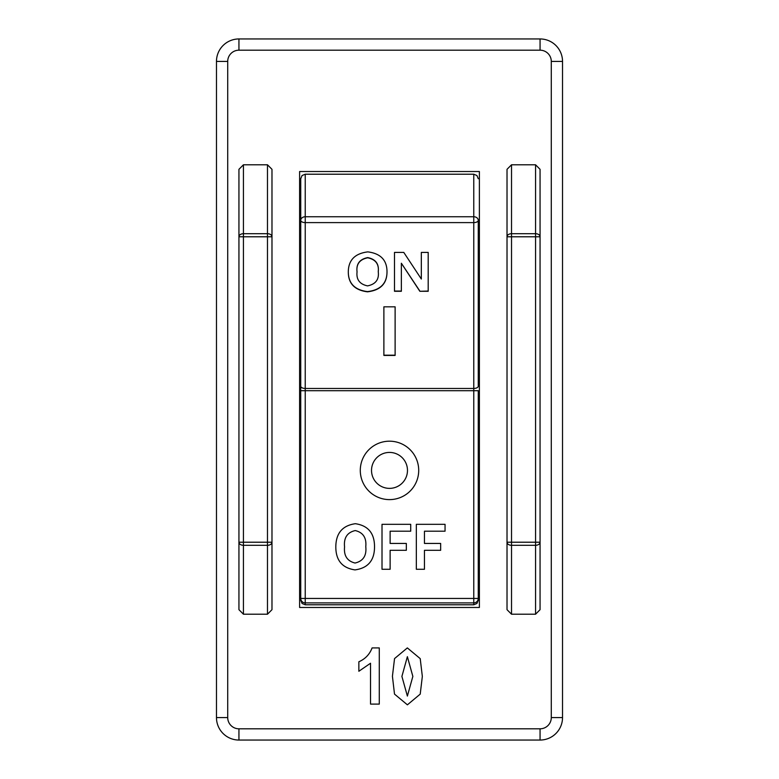 <?xml version="1.0" encoding="UTF-8"?>
<svg xmlns="http://www.w3.org/2000/svg" width="779" height="779" viewBox="0 0 779 779"><rect width="100%" height="100%" fill="white"/><g stroke="black" fill="none" stroke-linecap="round" stroke-linejoin="round"><path stroke-width="1.17" d="M407.475 470.399A17.975 17.975 0 0 0 389.5 452.424A17.975 17.975 0 0 0 371.525 470.399A17.975 17.975 0 0 0 389.5 488.375A17.975 17.975 0 0 0 407.475 470.399M360.288 470.399A29.212 29.212 0 0 0 389.5 499.612A29.212 29.212 0 0 0 418.712 470.399A29.212 29.212 0 0 0 389.5 441.187A29.212 29.212 0 0 0 360.288 470.399M478.257 386.199L478.257 220.35A4.499 3.603 0 0 0 473.768 216.747L473.768 174.214L305.232 174.214L305.232 388.458A4.499 2.259 180 0 1 300.743 386.199L300.743 220.35A4.499 3.603 0 0 1 305.232 216.747L473.768 216.747L473.768 222.609A4.499 2.259 -0 0 0 478.257 220.35L478.257 386.199A4.499 2.259 180 0 1 473.768 388.458L473.768 222.609L305.232 222.609A4.499 2.259 180 0 1 300.743 220.35L300.743 178.878M383.881 355.419L395.119 355.419L395.119 306.829L383.881 306.829L383.881 355.419M387.007 271.803C387.017 283.624 380.503 290.294 367.464 291.823C354.62 290.187 348.232 283.488 348.301 271.725C348.476 260.079 354.981 253.457 367.834 251.88C380.619 253.496 387.007 260.137 387.007 271.803M428.197 252.415L428.197 291.288L419.852 291.288L401.36 263.234L401.36 291.288L394.495 291.288L394.495 252.415L403.785 252.415L421.332 279.018L421.332 252.415L428.197 252.415L428.197 291.054L419.852 291.288M390.123 550.305L390.123 569.274L382.012 569.274L382.012 524.325L410.718 524.325L410.718 531.19L390.123 531.19L390.123 543.44L406.336 543.44L406.336 550.305L390.123 550.305M374.524 546.751C374.533 560.403 368.019 568.125 354.981 569.897C342.137 568.008 335.749 560.257 335.817 546.654C335.992 533.187 342.497 525.533 355.351 523.702C368.136 525.572 374.524 533.255 374.524 546.751M424.458 550.305L424.458 569.274L416.337 569.274L416.337 524.325L445.052 524.325L445.052 531.19L424.458 531.19L424.458 543.44L440.661 543.44L440.661 550.305L424.458 550.305M300.743 220.35L300.743 390.707L305.232 390.707L305.232 388.458L473.768 388.458L473.768 390.707L305.232 390.707L305.232 598.447L473.768 598.447L473.768 390.707L478.257 390.707L478.257 600.288L476.923 603.491L473.768 604.786L473.768 602.897L305.232 602.897A4.499 4.45 180 0 1 300.743 598.447L300.743 386.199M478.257 598.447A4.499 4.45 180 0 1 473.768 602.897L473.768 598.447L478.257 598.447M344.561 546.916C343.724 555.748 347.23 561.123 355.068 563.032C363.16 561.123 366.734 555.68 365.779 546.683C366.617 537.792 363.102 532.427 355.234 530.567C347.191 532.417 343.636 537.861 344.561 546.916M387.007 271.579C387.017 283.39 380.503 290.07 367.464 291.599L367.464 291.823M367.464 291.599C354.62 289.963 348.232 283.264 348.301 271.501M378.263 271.744L378.263 271.52C379.1 263.838 375.585 259.193 367.717 257.586C359.674 259.183 356.12 263.896 357.045 271.725L357.045 271.949C356.207 279.593 359.713 284.238 367.552 285.883C375.644 284.238 379.217 279.534 378.263 271.744C379.1 264.062 375.585 259.417 367.717 257.81C359.674 259.407 356.12 264.12 357.045 271.949M419.852 291.054L401.36 263.234M401.36 291.054L394.495 291.054L394.495 252.415M421.332 278.794L421.332 252.415M383.881 306.829L383.881 355.195L395.119 355.195L395.119 306.829M535.562 164.788L540.061 169.316L540.061 236.787A4.499 3.077 180 0 0 535.562 233.7L535.562 164.788L511.521 164.788L511.521 233.7A4.499 3.077 180 0 0 507.022 236.787L507.022 169.316L511.521 164.788M540.061 609.684L540.061 542.213L540.061 609.684L535.562 614.212L511.521 614.212L507.022 609.684L507.022 236.787L511.521 236.787L511.521 542.213L535.562 542.213L535.562 236.787L511.521 236.787L511.521 233.7L535.562 233.7L535.562 236.787L540.061 236.787L540.061 169.316M267.479 164.788L271.978 169.316L271.978 236.787A4.499 3.077 180 0 0 267.479 233.7L267.479 164.788L243.438 164.788L243.438 233.7A4.499 3.077 180 0 0 238.939 236.787L238.939 169.316L243.438 164.788M271.978 169.316L271.978 542.213L267.479 542.213L267.479 236.787L243.438 236.787L243.438 542.213L267.479 542.213L267.479 545.3A4.499 3.077 0 0 0 271.978 542.213L271.978 609.684L267.479 614.212L243.438 614.212L238.939 609.684L238.939 169.316M479.387 171.526L299.613 171.526L299.613 607.474L479.387 607.474L479.387 171.526M535.562 614.212L535.562 545.3L511.521 545.3A4.499 3.077 180 0 1 507.022 542.213L507.022 609.684M535.562 545.3A4.499 3.077 -0 0 0 540.061 542.213L535.562 542.213L535.562 545.3M540.061 236.787L540.061 542.213M238.939 542.213A4.499 3.077 0 0 0 243.438 545.3L243.438 542.213L238.939 542.213L238.939 609.684M271.978 542.213L271.978 609.684M540.061 38.95A22.474 22.474 0 0 1 562.526 61.424L562.526 717.576A22.474 22.474 0 0 1 540.061 740.05L238.939 740.05A22.474 22.474 0 0 1 216.474 717.576L216.474 61.424A22.474 22.474 0 0 1 238.939 38.95L540.061 38.95L540.061 50.187L238.939 50.187A11.237 11.237 0 0 0 227.711 61.424L227.711 717.576A11.237 11.237 0 0 0 238.939 728.813L540.061 728.813A11.237 11.237 0 0 0 551.289 717.576L551.289 61.424A11.237 11.237 0 0 0 540.061 50.187M379.285 647.914L379.285 704.099L370.531 704.099L370.531 663.241L358.856 671.264L358.856 661.78C365.234 658.985 369.645 654.37 372.089 647.914L379.285 647.914M392.421 676.279L394.544 658.586L407.349 647.914L420.212 658.625L422.335 676.396L420.222 694.118L407.398 704.829L394.505 694.099L392.421 676.279M407.378 656.678L401.906 676.396L407.378 696.075L412.851 676.396L407.378 656.678M300.743 598.447L305.232 598.447L305.232 604.786L302.077 603.491L300.743 600.288M511.521 614.212L511.521 542.213L507.022 542.213M238.939 236.787L243.438 236.787L243.438 233.7L267.479 233.7L267.479 236.787L271.978 236.787M267.479 614.212L267.479 545.3L243.438 545.3L243.438 614.212M562.526 61.424L551.289 61.424M238.939 38.95L238.939 50.187M227.711 61.424L216.474 61.424M227.711 717.576L216.474 717.576M238.939 728.813L238.939 740.05M540.061 728.813L540.061 740.05M562.526 717.576L551.289 717.576M473.768 604.786L305.232 604.786M473.768 174.214L476.923 175.509L478.257 178.712M305.232 174.214L302.077 175.509L300.743 178.712"/></g></svg>
